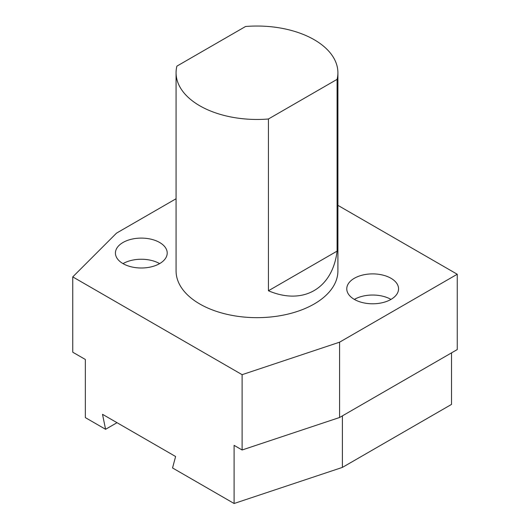 <?xml version="1.0" encoding="UTF-8"?>
<svg xmlns="http://www.w3.org/2000/svg" width="530" height="530" viewBox="0 0 530 530"><rect width="100%" height="100%" fill="white"/><g stroke="black" fill="none" stroke-linecap="round" stroke-linejoin="round"><path stroke-width="0.79" d="M337.901 205.348L457.244 274.248L457.244 349.568L339.584 417.494L242.111 449.983L234.101 445.359L234.101 503.5L172.541 467.957L175.609 456.516L102.509 414.314L105.576 429.293L85.343 417.613L85.343 359.473L72.756 352.212L72.756 276.892L116.527 233.127L176.073 198.743M234.101 503.5L342.4 467.4L342.4 415.871M105.576 429.293L117.017 422.688M342.4 467.4L451.52 404.403L451.52 352.867M242.111 449.983L242.111 374.67L72.756 276.892M339.584 417.494L339.584 342.181L242.111 374.67M457.244 274.248L339.584 342.181M268.432 290.765L337.093 251.127C332.555 288.651 303.2 305.598 268.432 290.765L268.432 118.992L337.093 79.354L337.093 251.127M268.432 118.992A80.918 46.713 180 0 1 199.777 105.781A80.918 46.713 180 0 1 176.073 72.749A80.918 46.713 180 0 1 176.887 66.137L245.549 26.5A80.918 46.713 180 0 1 337.901 72.749A80.918 46.713 180 0 1 337.093 79.354M337.901 72.749L337.901 270.949A80.918 46.713 180 0 1 287.956 314.104A80.918 46.713 180 0 1 199.777 303.981A80.918 46.713 180 0 1 176.073 270.949L176.073 72.749M390.974 299.41A25.89 14.946 0 0 0 398.553 288.843A25.89 14.946 0 0 0 372.663 273.891A25.89 14.946 0 0 0 346.772 288.843A25.89 14.946 0 0 0 362.752 302.65A25.89 14.946 0 0 0 390.974 299.41A25.89 14.946 0 0 0 354.358 299.41M159.623 263.622A25.89 14.946 0 0 0 167.208 253.048A25.89 14.946 0 0 0 141.318 238.102A25.89 14.946 0 0 0 115.427 253.048A25.89 14.946 0 0 0 131.407 266.862A25.89 14.946 0 0 0 159.623 263.622A25.89 14.946 0 0 0 123.006 263.622"/></g></svg>
